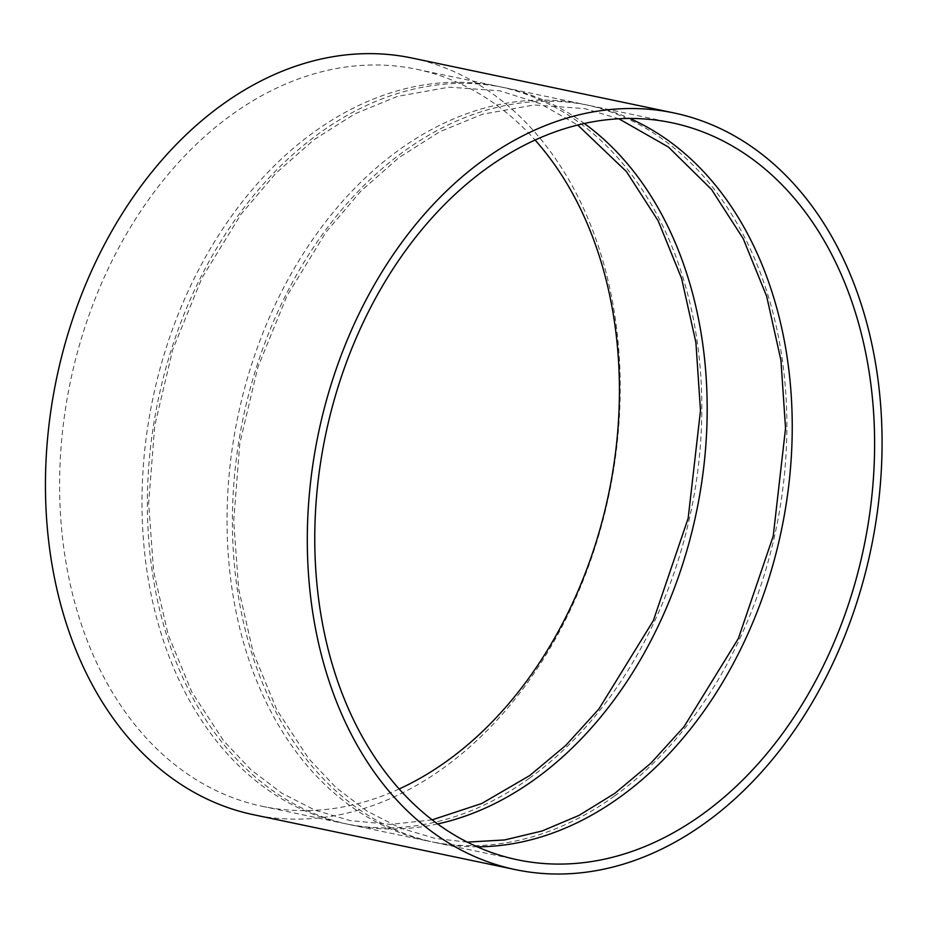 <?xml version="1.0" encoding="UTF-8"?>
<svg xmlns="http://www.w3.org/2000/svg" width="928" height="928" viewBox="0 0 928 928"><rect width="100%" height="100%" fill="white"/><g stroke="black" fill="none" stroke-linecap="round" stroke-linejoin="round"><path stroke-width="0.7" stroke-dasharray="4.64 3.48" d="M412.102 58.058A386.558 282.251 -78.2 0 1 619.742 365.992A386.558 282.251 -78.2 0 1 443.178 768.198A386.558 282.251 -78.2 0 1 253.518 814.726M477.166 846.812A376.513 274.92 -78.2 0 1 435.07 842.52A376.513 274.92 -78.2 0 1 243.24 417.623A376.513 274.92 -78.2 0 1 589.547 105.514A376.513 274.92 -78.2 0 1 629.81 118.482M614.44 796.073A376.513 274.92 -78.2 0 1 429.699 841.394A376.513 274.92 -78.2 0 1 237.87 416.498A376.513 274.92 -78.2 0 1 584.164 104.377A376.513 274.92 -78.2 0 1 786.41 404.318A376.513 274.92 -78.2 0 1 614.44 796.073M437.564 823.96A376.513 274.92 -78.2 0 1 350.018 824.702A376.513 274.92 -78.2 0 1 158.189 399.794A376.513 274.92 -78.2 0 1 504.496 87.684A376.513 274.92 -78.2 0 1 584.362 123.517M529.389 778.244A376.513 274.92 -78.2 0 1 344.648 823.577A376.513 274.92 -78.2 0 1 152.818 398.669A376.513 274.92 -78.2 0 1 499.125 86.559A376.513 274.92 -78.2 0 1 701.359 386.489A376.513 274.92 -78.2 0 1 529.389 778.244M399.098 788.997A376.513 274.92 -78.2 0 1 262.288 806.316A376.513 274.92 -78.2 0 1 70.447 381.408A376.513 274.92 -78.2 0 1 416.753 69.298A376.513 274.92 -78.2 0 1 535.096 140.082M435.07 842.52L517.441 859.792M589.547 105.514L671.907 122.774M467.248 842.125L435.255 838.448L400.038 827.962L366.804 810.968L336.18 787.733L308.711 758.686L276.834 709.816L253.182 652.523L238.624 588.828L233.705 521.026L239.795 443.468L257.845 367.233L287.042 295.719L326.088 232.07L360.679 191.33L398.936 157.598L439.884 131.683L482.502 114.225L534.168 104.968L584.93 108.646L618.848 118.796M350.018 824.702L429.699 841.394M504.496 87.684L584.164 104.377M432.112 819.876L390.769 824.4L350.204 820.619L314.986 810.144L281.752 793.138L251.128 769.904L223.66 740.857L191.783 691.986L168.13 634.694L153.572 571.01L148.654 503.196L154.744 425.639L172.794 349.415L201.991 277.89L241.036 214.24L275.628 173.513L313.884 139.78L354.832 113.866L397.451 96.396L449.117 87.151L499.879 90.828L540.2 103.658L577.738 125.06M262.288 806.316L344.648 823.577M416.753 69.298L499.125 86.559"/><path stroke-width="1.39" d="M515.376 869.617L253.518 814.726A386.558 282.251 -78.2 0 1 56.562 378.496A386.558 282.251 -78.2 0 1 412.102 58.058L673.96 112.949A386.558 282.251 -78.2 0 1 881.6 420.871A386.558 282.251 -78.2 0 1 705.048 823.078A386.558 282.251 -78.2 0 1 515.376 869.617A386.558 282.251 -78.2 0 1 318.42 433.376A386.558 282.251 -78.2 0 1 673.96 112.949M702.183 814.459A376.513 274.92 -78.2 0 1 517.441 859.792A376.513 274.92 -78.2 0 1 325.6 434.884A376.513 274.92 -78.2 0 1 671.907 122.774A376.513 274.92 -78.2 0 1 874.153 422.704A376.513 274.92 -78.2 0 1 702.183 814.459M629.81 118.482A376.513 274.92 -78.2 0 1 792.187 433.77A376.513 274.92 -78.2 0 1 619.811 797.198A376.513 274.92 -78.2 0 1 477.166 846.812M584.362 123.517A376.513 274.92 -78.2 0 1 705.767 446.194A376.513 274.92 -78.2 0 1 534.76 779.369A376.513 274.92 -78.2 0 1 437.564 823.96M535.096 140.082A376.513 274.92 -78.2 0 1 447.029 760.983A376.513 274.92 -78.2 0 1 399.098 788.997M618.848 118.796L668.52 147.111L711.486 189.405L743.212 238.647L766.656 296.299L780.947 360.296L785.54 428.353L773.221 536.106L738.386 638.487L684.006 726.752L650.888 763.187L614.788 793.37L579.084 815.364L542.138 830.978L504.635 839.944L467.248 842.125M577.738 125.06L626.435 171.576L658.172 220.818L681.604 278.47L695.896 342.467L700.489 410.524L688.17 518.276L653.335 620.658L598.954 708.922L565.836 745.358L529.737 775.541L481.829 803.462L432.112 819.876"/></g></svg>
